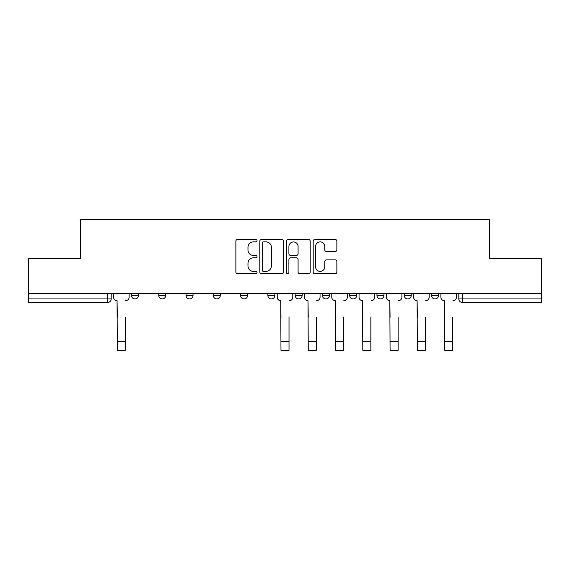 <?xml version="1.0" encoding="UTF-8"?>
<svg xmlns="http://www.w3.org/2000/svg" width="570" height="570" viewBox="0 0 570 570"><rect width="100%" height="100%" fill="white"/><g stroke="black" fill="none" stroke-linecap="round" stroke-linejoin="round"><path stroke-width="0.85" d="M257.027 240.668A1.204 1.204 0 0 0 255.823 239.471L237.59 239.471A1.717 1.717 0 0 0 235.873 241.188L235.873 272.075A1.717 1.717 0 0 0 237.59 273.792L255.823 273.792A1.204 1.204 0 0 0 257.027 272.595A1.204 1.204 0 0 0 255.823 271.391L253.465 271.391A5.493 5.493 0 0 1 247.971 265.898L247.971 263.326A5.493 5.493 0 0 1 253.465 257.832L255.823 257.832A1.204 1.204 0 0 0 257.027 256.628A1.204 1.204 0 0 0 255.823 255.431L253.465 255.431A5.493 5.493 0 0 1 247.971 249.938L247.971 247.366A5.493 5.493 0 0 1 253.465 241.872L255.823 241.872A1.204 1.204 0 0 0 257.027 240.668M431.519 293.522L431.519 295.445L438.515 295.445A3.498 3.498 0 0 1 435.017 298.944A3.498 3.498 0 0 1 431.519 295.445L431.519 293.522M349.695 293.522L349.695 295.445L356.685 295.445A3.498 3.498 0 0 1 353.193 298.944A3.498 3.498 0 0 1 349.695 295.445L349.695 293.522M295.139 293.522L295.139 295.445L302.136 295.445A3.498 3.498 0 0 1 298.637 298.944A3.498 3.498 0 0 1 295.139 295.445L295.139 293.522M267.864 293.522L267.864 295.445L274.861 295.445A3.498 3.498 0 0 1 271.363 298.944A3.498 3.498 0 0 1 267.864 295.445L267.864 293.522M213.315 295.445L213.315 293.522L213.315 295.445A3.498 3.498 0 0 0 216.807 298.944A3.498 3.498 0 0 1 213.315 295.445L220.305 295.445A3.498 3.498 0 0 1 216.807 298.944M158.759 295.445L158.759 293.522L158.759 295.445A3.498 3.498 0 0 0 162.258 298.944A3.498 3.498 0 0 1 158.759 295.445L165.756 295.445A3.498 3.498 0 0 1 162.258 298.944A3.498 3.498 0 0 0 165.756 295.445L165.756 293.522L165.756 295.445M335.16 251.57A1.717 1.717 0 0 0 336.87 249.852L336.87 241.188A1.717 1.717 0 0 0 335.16 239.471L314.904 239.471A1.717 1.717 0 0 0 313.187 241.188L313.187 272.075A1.717 1.717 0 0 0 314.904 273.792L335.16 273.792A1.717 1.717 0 0 0 336.87 272.075L336.87 261.609A1.717 1.717 0 0 0 335.16 259.892L326.489 259.892A1.717 1.717 0 0 0 324.772 261.609L324.772 266.803A4.589 4.589 0 0 1 320.183 271.391A4.589 4.589 0 0 1 315.595 266.803L315.595 246.461A4.589 4.589 0 0 1 320.183 241.872A4.589 4.589 0 0 1 324.772 246.461L324.772 249.852A1.717 1.717 0 0 0 326.489 251.57L335.16 251.57M28.5 293.522L28.5 258.73L80.605 258.73L80.605 219.735L489.395 219.735L489.395 258.73L541.5 258.73L541.5 293.522L28.5 293.522L28.5 298.944L111.2 298.944L111.2 293.522L111.2 298.944A3.498 3.498 0 0 1 107.709 302.442L28.5 302.442L28.5 298.944M283.497 241.188A1.717 1.717 0 0 0 281.78 239.471L261.53 239.471A1.717 1.717 0 0 0 259.813 241.188L259.813 272.075A1.717 1.717 0 0 0 261.53 273.792L281.78 273.792A1.717 1.717 0 0 0 283.497 272.075L283.497 241.188M288.221 239.471L308.47 239.471A1.717 1.717 0 0 1 310.187 241.188L310.187 272.075A1.717 1.717 0 0 1 308.47 273.792L299.806 273.792A1.717 1.717 0 0 1 298.089 272.075L298.089 259.549A1.717 1.717 0 0 0 296.371 257.832L290.622 257.832A1.717 1.717 0 0 0 288.905 259.549L288.905 272.595A1.204 1.204 0 0 1 287.7 273.792A1.204 1.204 0 0 1 286.503 272.595L286.503 241.188A1.717 1.717 0 0 1 288.221 239.471M458.8 293.522L458.8 298.944L541.5 298.944L541.5 302.442L462.291 302.442A3.498 3.498 0 0 1 458.8 298.944A3.498 3.498 0 0 0 462.291 302.442L462.291 293.522M541.5 293.522L541.5 298.944M438.515 293.522L438.515 295.445A3.498 3.498 0 0 1 435.017 298.944M411.241 293.522L411.241 295.445A3.498 3.498 0 0 1 407.742 298.944A3.498 3.498 0 0 1 404.244 295.445L411.241 295.445M404.244 293.522L404.244 295.445M383.966 293.522L383.966 295.445A3.498 3.498 0 0 1 380.468 298.944A3.498 3.498 0 0 1 376.97 295.445L383.966 295.445L383.966 293.522M376.97 293.522L376.97 295.445M356.685 293.522L356.685 295.445M329.41 293.522L329.41 295.445A3.498 3.498 0 0 1 325.912 298.944A3.498 3.498 0 0 1 322.421 295.445L329.41 295.445L329.41 293.522M322.421 293.522L322.421 295.445M302.136 295.445L302.136 293.522L302.136 295.445A3.498 3.498 0 0 1 298.637 298.944M274.861 295.445L274.861 293.522L274.861 295.445A3.498 3.498 0 0 1 271.363 298.944M247.58 293.522L247.58 295.445A3.498 3.498 0 0 1 244.088 298.944A3.498 3.498 0 0 1 240.59 295.445A3.498 3.498 0 0 0 244.088 298.944A3.498 3.498 0 0 0 247.58 295.445L247.58 293.522M240.59 293.522L240.59 295.445L247.58 295.445M220.305 293.522L220.305 295.445M193.031 293.522L193.031 295.445A3.498 3.498 0 0 1 189.532 298.944A3.498 3.498 0 0 1 186.034 295.445L193.031 295.445M186.034 293.522L186.034 295.445M138.482 293.522L138.482 295.445A3.498 3.498 0 0 1 134.983 298.944A3.498 3.498 0 0 1 131.485 295.445A3.498 3.498 0 0 0 134.983 298.944A3.498 3.498 0 0 0 138.482 295.445L138.482 293.522M131.485 293.522L131.485 295.445L138.482 295.445M263.418 241.872A1.204 1.204 0 0 0 262.214 243.069L262.214 270.187A1.204 1.204 0 0 0 263.418 271.391L265.905 271.391A5.493 5.493 0 0 0 271.398 265.898L271.398 247.366A5.493 5.493 0 0 0 265.905 241.872L263.418 241.872M298.089 246.546A4.589 4.589 0 0 0 293.493 241.958A4.589 4.589 0 0 0 288.905 246.546L288.905 253.714A1.717 1.717 0 0 0 290.622 255.431L296.371 255.431A1.717 1.717 0 0 0 298.089 253.714L298.089 246.546M113.565 297.198L113.565 293.522L113.565 297.198A3.498 3.498 0 0 0 117.057 300.689L117.32 317.305M117.057 300.689L117.32 350.265L125.364 350.265L125.364 317.305M129.126 297.198L129.126 293.522L129.126 297.198A3.498 3.498 0 0 1 125.628 300.689M125.364 350.265L117.32 350.265M277.219 297.198L277.219 293.522L277.219 297.198A3.498 3.498 0 0 0 280.718 300.689L280.982 317.305M280.718 300.689L280.982 350.265L289.019 350.265L289.019 317.305M292.781 297.198L292.781 293.522L292.781 297.198A3.498 3.498 0 0 1 289.282 300.689M304.494 297.198L304.494 293.522L304.494 297.198A3.498 3.498 0 0 0 307.992 300.689L308.256 317.305M307.992 300.689L308.256 350.265L316.3 350.265L316.3 317.305M320.055 297.198L320.055 293.522L320.055 297.198A3.498 3.498 0 0 1 316.557 300.689M331.769 297.198L331.769 293.522L331.769 297.198A3.498 3.498 0 0 0 335.267 300.689L335.531 317.305M335.267 300.689L335.531 350.265L343.575 350.265L343.575 317.305M347.329 297.198L347.329 293.522L347.329 297.198A3.498 3.498 0 0 1 343.838 300.689M359.05 297.198L359.05 293.522L359.05 297.198A3.498 3.498 0 0 0 362.541 300.689L362.805 317.305M362.541 300.689L362.805 350.265L370.849 350.265L370.849 317.305M374.611 297.198L374.611 293.522L374.611 297.198A3.498 3.498 0 0 1 371.113 300.689M386.325 297.198L386.325 293.522L386.325 297.198A3.498 3.498 0 0 0 389.823 300.689L390.08 317.305M389.823 300.689L390.08 350.265L398.124 350.265L398.124 317.305M401.886 297.198L401.886 293.522L401.886 297.198A3.498 3.498 0 0 1 398.387 300.689M413.599 297.198L413.599 293.522L413.599 297.198A3.498 3.498 0 0 0 417.098 300.689L417.361 317.305M417.098 300.689L417.361 350.265L425.405 350.265L425.405 317.305M429.16 297.198L429.16 293.522L429.16 297.198A3.498 3.498 0 0 1 425.662 300.689M440.874 297.198L440.874 293.522L440.874 297.198A3.498 3.498 0 0 0 444.372 300.689L444.636 317.305M444.372 300.689L444.636 350.265L452.68 350.265L452.68 317.305M456.435 297.198L456.435 293.522L456.435 297.198A3.498 3.498 0 0 1 452.943 300.689M107.709 293.522L107.709 302.442M125.364 341.43L117.32 341.43M289.019 341.43L280.982 341.43M316.3 341.43L308.256 341.43M343.575 341.43L335.531 341.43M370.849 341.43L362.805 341.43M398.124 341.43L390.08 341.43M425.405 341.43L417.361 341.43M452.68 341.43L444.636 341.43"/></g></svg>
